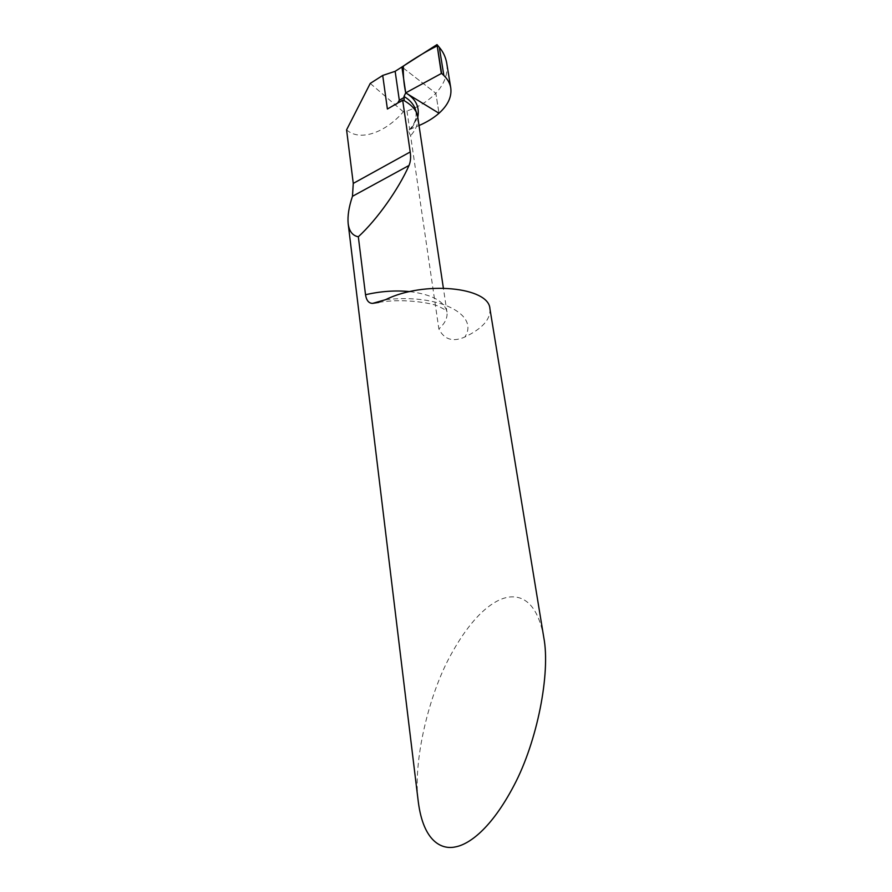 <?xml version="1.0" encoding="UTF-8"?>
<svg xmlns="http://www.w3.org/2000/svg" width="892" height="892" viewBox="0 0 892 892"><rect width="100%" height="100%" fill="white"/><g stroke="black" fill="none" stroke-linecap="round" stroke-linejoin="round"><path stroke-width="0.67" stroke-dasharray="4.46 3.34" d="M346.587 129.853C359.621 141.65 384.931 133.12 403.362 111.801L406.964 110.92C417.924 107.408 427.558 101.532 435.853 93.27L401.913 66.989L435.853 93.27L438.998 113.262L435.853 93.27C444.684 83.614 448.286 73.467 446.68 62.83M543.797 637.524C536.427 596.469 516.557 594.25 503.857 598.242C491.815 602.044 472.336 615.569 450.728 655.062C428.929 694.221 412.773 761.445 418.259 801.551M489.92 308.699C490.823 319.158 482.46 328.59 464.855 336.998L463.717 337.488C452.333 342.093 444.049 339.25 438.875 328.958L410.599 135.729L408.714 131.748L409.673 129.429L419.028 125.538M403.362 111.801L370.247 83.413M406.964 110.92L409.673 129.429M387.396 109.025L397.698 103.048M417.69 116.64C418.56 122.984 416.196 129.351 410.599 135.729M409.818 291.606C432.163 294.505 444.539 301.295 446.948 311.999C447.717 317.73 445.03 323.383 438.875 328.958M385.589 299.679C439.656 293.557 479.539 314.82 464.855 336.998M417.779 117.231L411.658 128.37M415.761 110.385C417.456 117.621 415.103 124.746 408.714 131.748M378.81 302.388C405.793 297.683 436.288 304.116 439.422 306.759C444.863 309.446 447.371 311.197 446.948 311.999L443.369 288.094M409.082 130.02C414.813 124.155 417.032 117.588 415.739 110.329M403.574 100.194L394.955 105.2"/><path stroke-width="1.34" d="M450.772 87.996L446.68 62.83C445.576 56.954 443.123 51.803 439.332 47.365L437.013 44.6L441.618 73.356L443.859 75.497C447.661 79.21 449.958 83.302 450.739 87.773C451.965 96.581 448.063 105.078 438.998 113.262C433.59 118.023 426.933 122.115 419.028 125.538M382.713 75.441L387.396 109.025L402.66 100.172L410.197 151.975C410.989 157.271 410.599 161.764 409.015 165.455C398.824 188.714 377.16 219.555 358.328 236.77C352.552 235.689 349.162 231.284 348.159 223.569C347.467 215.931 348.895 206.844 352.463 196.307L353.265 183.406L346.587 129.853L370.247 83.413L382.713 75.441L395.145 71.315L401.913 66.989L405.715 92.868L438.998 113.262L405.715 92.868L403.987 96.492L404.165 99.859L403.429 100.216C410.075 103.963 414.445 108.11 416.542 112.671L417.69 116.64M441.618 73.356L405.715 92.868L401.913 66.989L437.013 44.6M418.259 801.551C423.31 841.814 441.83 849.964 455.466 846.887C468.545 844.512 490.923 829.504 514.026 785.395C537.43 741.185 550.587 672.936 543.797 637.524L489.92 308.699C489.006 287.046 424.101 280.523 385.589 299.679L372.633 303.38L378.81 302.388M358.328 236.77L365.519 294.728C366.422 300.47 368.786 303.347 372.633 303.38M395.145 71.315L399.315 100.25L404.232 97.395M397.698 103.048L399.315 100.25M403.429 100.216L402.66 100.172M405.715 92.868C403.764 83.413 402.994 74.471 403.407 66.041C415.259 57.902 426.532 51.178 437.214 45.893L441.317 73.512L405.715 92.868C415.761 98.822 419.786 106.94 417.779 117.231M439.332 47.365L443.859 75.497M365.519 294.728C380.672 291.238 395.435 290.201 409.818 291.606M403.987 96.492C409.16 99.491 412.818 103.338 414.958 108.044L415.761 110.385M410.197 151.975L353.265 183.406M409.015 165.455L352.463 196.307M418.259 801.54L348.159 223.569M415.739 110.329L416.542 112.671M443.369 288.094L417.768 117.142"/></g></svg>
